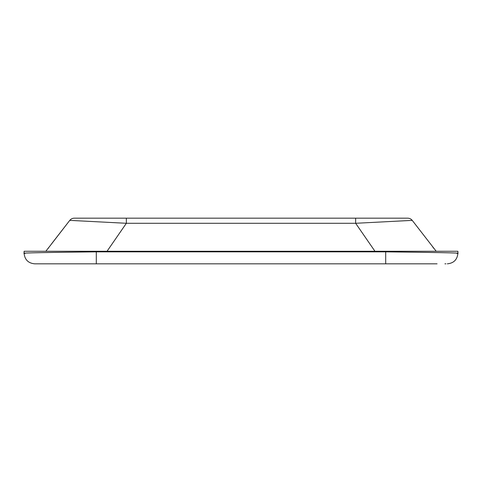 <?xml version="1.0" encoding="UTF-8"?>
<svg xmlns="http://www.w3.org/2000/svg" width="482" height="482" viewBox="0 0 482 482"><rect width="100%" height="100%" fill="white"/><g stroke="black" fill="none" stroke-linecap="round" stroke-linejoin="round"><path stroke-width="0.72" d="M435.939 250.923L412.237 220.376L355.644 223.287L355.644 218.171L407.73 218.171C409.573 218.213 411.074 218.948 412.237 220.376L430.553 243.988M444.904 263.829L445.916 263.829M34.662 263.829L34.662 263.829C28.245 263.208 24.727 259.684 24.1 253.273L24.1 251.273L457.9 251.273L457.9 253.273C457.273 259.684 453.755 263.208 447.338 263.829M456.906 253.424C465.383 252.899 429.088 252.375 385.696 251.845L385.696 263.829L437.096 263.829M434.101 248.688L432.595 246.778M355.644 218.171L74.27 218.171C72.427 218.213 70.926 218.948 69.763 220.376L51.664 243.705M374.966 251.273L355.644 223.287L126.356 223.287L126.356 218.171M34.788 263.829L385.696 263.829M96.304 263.829L96.304 251.845L385.696 251.845L385.696 251.273M107.034 251.273L126.356 223.287L69.763 220.376L50.586 245.175M25.094 253.424C16.617 252.899 52.912 252.375 96.304 251.845L96.304 251.273M47.899 248.688L48.694 247.694M46.206 250.742L50.622 245.133"/></g></svg>
